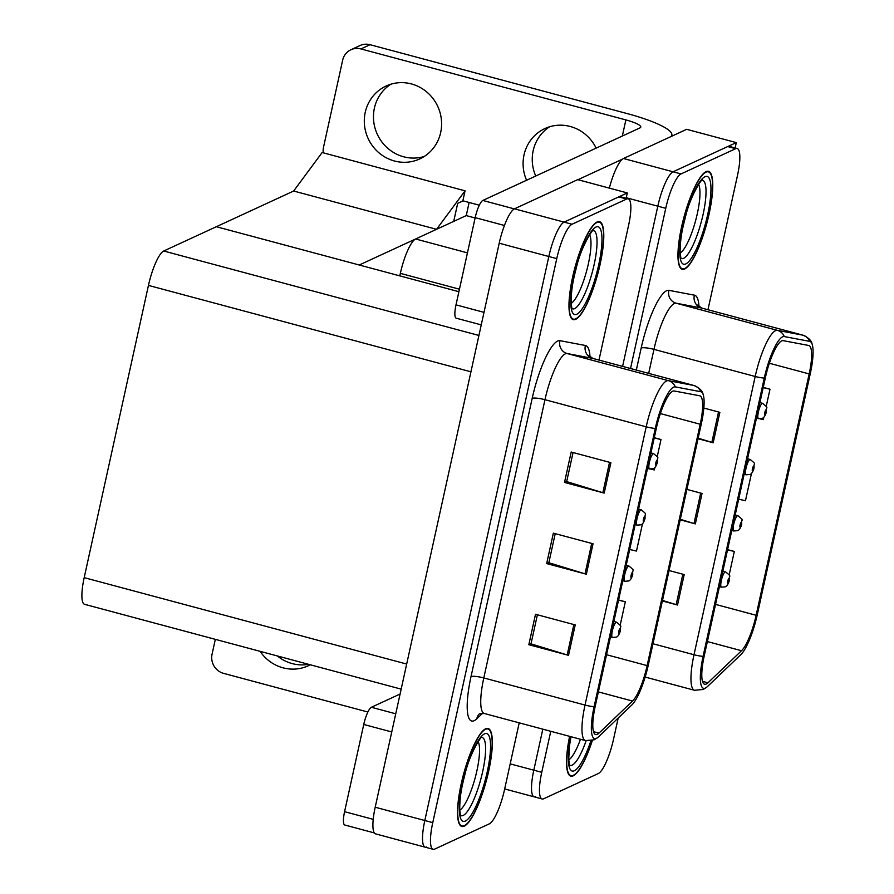<?xml version="1.0" encoding="UTF-8"?>
<svg xmlns="http://www.w3.org/2000/svg" width="894" height="894" viewBox="0 0 894 894"><rect width="100%" height="100%" fill="white"/><g stroke="black" fill="none" stroke-linecap="round" stroke-linejoin="round"><path stroke-width="1.34" d="M399.797 275.866L400.344 273.363A31.703 7.398 -75 0 1 415.609 238.977L466.243 215.599L475.105 217.98M609.339 188.12A31.703 7.398 105 0 1 623.464 158.506L686.681 129.317L736.298 142.604L673.081 171.793A31.703 7.398 105 0 0 657.816 206.179L622.593 366.384L657.816 206.179A31.703 7.398 105 0 1 673.081 171.793L727.716 146.571A31.703 7.398 105 0 1 729.236 146.37L737.17 148.505A31.703 7.398 105 0 0 735.661 148.695L681.027 173.928A31.703 7.398 105 0 0 665.751 208.313L630.527 368.507M735.125 147.957L736.298 142.604M510.195 763.867L533.807 770.192L542.826 729.169L533.807 770.192A31.703 7.398 105 0 0 534.187 796.845A31.703 7.398 105 0 0 535.696 796.655M469.126 202.48L466.243 215.599M293.645 191.025L436.551 229.311L359.254 265.004L216.348 226.718L293.645 191.025L322.153 152.528L465.059 190.824L462.835 200.96L457.683 203.34L453.716 221.388L457.683 203.34L463.058 200.859M465.059 190.824L436.551 229.311M598.98 360.058L628.56 225.478A31.703 7.398 105 0 0 628.191 198.826L620.246 196.691A31.703 7.398 105 0 0 618.737 196.892L564.092 222.125A31.703 7.398 105 0 0 548.827 256.511L424.818 820.513A31.703 7.398 105 0 0 425.198 847.177L375.581 833.879A31.703 7.398 105 0 1 375.201 807.226L499.21 243.213A31.703 7.398 105 0 1 514.475 208.827L577.692 179.638L627.32 192.936L564.092 222.125A31.703 7.398 105 0 0 548.827 256.511L424.818 820.513A31.703 7.398 105 0 0 425.198 847.177A31.703 7.398 105 0 0 426.717 846.976M626.135 198.278L627.32 192.936M401.16 689.129L84.572 604.31A31.703 7.398 -75 0 1 84.192 577.647L148.449 285.398A31.703 7.398 -75 0 1 163.714 251.013L216.348 226.718L458.901 291.701M569.601 736.343A50.712 11.834 105 0 0 570.808 776.137A50.712 11.834 105 0 0 573.233 775.824A50.712 11.834 105 0 0 592.331 740.5M684.659 269.005A50.712 11.834 105 0 0 708.003 218.684A50.712 11.834 105 0 0 708.495 171.335A50.712 11.834 105 0 0 706.07 171.659A50.712 11.834 105 0 0 682.725 221.969A50.712 11.834 105 0 0 682.245 269.317A50.712 11.834 105 0 0 684.659 269.005M706.26 684.033A33.816 7.89 -75 0 1 704.64 684.245A33.816 7.89 -75 0 1 704.237 655.816L765.409 377.559A33.816 7.89 -75 0 1 783.189 340.648L808.645 345.464A33.816 7.89 -75 0 1 808.779 345.497A33.816 7.89 -75 0 1 809.182 373.927L756.123 615.273A33.816 7.89 -75 0 1 741.528 650.72L707.959 682.804A33.816 7.89 -75 0 1 706.26 684.033M705.366 688.089A38.04 8.884 105 0 0 706.808 687.128A38.04 8.884 105 0 0 707.277 686.715L740.847 654.631A38.04 8.884 105 0 0 757.263 614.748L810.333 373.401A38.04 8.884 105 0 0 812.098 344.078A38.04 8.884 105 0 0 809.729 341.374L784.261 336.557A38.04 8.884 105 0 0 764.269 378.084L703.086 656.341A38.04 8.884 105 0 0 705.366 688.089M550.771 731.292L541.742 772.315L533.807 770.192A31.703 7.398 105 0 0 534.187 796.845L504.674 788.944M698.169 438.183L711.847 442.374A8.448 1.564 12.4 0 0 713.188 442.765L719.871 412.346L703.835 408.044M698.046 438.708L713.188 442.765M662.488 600.422L676.166 604.623A8.448 1.564 12.4 0 0 677.518 605.014L684.201 574.585L669.07 570.528M662.376 600.958L677.518 605.014M680.323 519.302L694.001 523.504A8.448 1.564 12.4 0 0 695.353 523.884L702.036 493.466L686.905 489.409M680.211 519.827L695.353 523.884M541.742 772.315A31.703 7.398 105 0 0 542.122 798.979A31.703 7.398 105 0 0 543.641 798.778L598.276 773.556A31.703 7.398 105 0 0 613.541 739.17L618.201 718.005M707.959 309.737L737.55 175.157A31.703 7.398 105 0 0 737.17 148.505M729.146 574.976L734.32 551.453L727.582 549.642M766.203 406.446L769.991 389.203L763.252 387.393M759.788 418.805L763.297 419.621L763.845 417.14M738.679 499.165L745.462 500.741L751.496 473.317M734.32 551.453L727.526 549.866M769.991 389.203L763.197 387.627M464.243 826.145A50.712 11.834 105 0 0 487.588 775.824A50.712 11.834 105 0 0 488.068 728.487A50.712 11.834 105 0 0 485.643 728.8A50.712 11.834 105 0 0 462.31 779.121A50.712 11.834 105 0 0 461.818 826.458A50.712 11.834 105 0 0 464.243 826.145M575.68 319.326A50.712 11.834 105 0 0 599.025 269.005A50.712 11.834 105 0 0 599.505 221.667A50.712 11.834 105 0 0 597.08 221.98A50.712 11.834 105 0 0 573.736 272.301A50.712 11.834 105 0 0 573.255 319.639A50.712 11.834 105 0 0 575.68 319.326M597.27 734.365A33.816 7.89 -75 0 1 595.65 734.566A33.816 7.89 -75 0 1 595.248 706.137L656.431 427.88A33.816 7.89 -75 0 1 674.199 390.969L699.656 395.785A33.816 7.89 -75 0 1 699.79 395.818A33.816 7.89 -75 0 1 700.203 424.248L647.133 665.605A33.816 7.89 -75 0 1 632.539 701.052L598.969 733.136A33.816 7.89 -75 0 1 597.27 734.365M596.376 738.41A38.04 8.884 105 0 0 597.818 737.449A38.04 8.884 105 0 0 598.287 737.036L631.868 704.953A38.04 8.884 105 0 0 648.284 665.069L701.343 423.722A38.04 8.884 105 0 0 703.12 394.399A38.04 8.884 105 0 0 700.74 391.706L675.272 386.878A38.04 8.884 105 0 0 655.28 428.416L594.108 706.662A38.04 8.884 105 0 0 596.376 738.41M610.893 462.667L571.188 452.029L564.505 482.447L604.199 493.086L610.893 462.667M573.065 452.532L566.673 481.598L602.858 492.706A8.448 1.564 12.4 0 0 604.199 493.086M566.707 481.43L564.505 482.447M575.211 624.917L535.517 614.279L528.835 644.697L568.528 655.336L575.211 624.917M537.395 614.781L531.002 643.848L567.187 654.944A8.448 1.564 12.4 0 0 568.528 655.336M531.036 643.68L528.835 644.697M593.046 543.787L553.352 533.159L546.67 563.578L586.363 574.205L593.046 543.787M555.23 533.651L548.838 562.717L585.022 573.825A8.448 1.564 12.4 0 0 586.363 574.205M548.871 562.549L546.67 563.578M628.191 198.826A31.703 7.398 105 0 0 626.672 199.016L572.037 224.249A31.703 7.398 105 0 0 556.761 258.634L432.763 822.648A31.703 7.398 105 0 0 433.143 849.3A31.703 7.398 105 0 0 434.652 849.099L489.286 823.877A31.703 7.398 105 0 0 504.562 789.491L519.213 722.844M620.157 625.308L625.331 601.774L618.592 599.963M657.213 456.767L661.001 439.524L654.263 437.714M650.81 469.126L654.319 469.942L654.866 467.461M629.689 549.486L636.483 551.073L642.507 523.638M625.331 601.774L618.547 600.187M661.001 439.524L654.218 437.948M756.503 418.09L758.481 418.627A7.923 1.855 -75 0 1 758.559 411.229A7.923 1.855 -75 0 1 762.213 403.362A7.923 1.855 -75 0 1 762.582 403.317C769.667 409.206 765.633 405.898 766.449 411.609A5.286 1.196 -168.2 0 1 766.236 411.855A2.637 0.615 105 0 0 766.057 409.765A2.637 0.615 105 0 0 764.783 412.626A2.637 0.615 105 0 0 764.94 414.827A2.637 0.615 105 0 0 766.192 412.078L765.23 413.319L765.722 411.285L766.236 411.855M647.513 468.411L649.502 468.948A7.923 1.855 -75 0 1 649.569 461.55A7.923 1.855 -75 0 1 653.223 453.683A7.923 1.855 -75 0 1 653.603 453.638C660.677 459.527 656.654 456.231 657.459 461.93A5.286 1.196 -168.2 0 1 657.246 462.176A2.637 0.615 105 0 0 657.068 460.086A2.637 0.615 105 0 0 655.794 462.947A2.637 0.615 105 0 0 655.95 465.159A2.637 0.615 105 0 0 657.202 462.399L656.241 463.64L656.732 461.606L657.246 462.176M744.154 474.267L746.132 474.803A7.923 1.855 -75 0 1 746.211 467.406A7.923 1.855 -75 0 1 749.854 459.538A7.923 1.855 -75 0 1 750.234 459.494C757.307 465.383 753.284 462.086 754.1 467.786A5.286 1.196 -168.2 0 1 753.888 468.031A2.637 0.615 105 0 0 753.709 465.942A2.637 0.615 105 0 0 752.435 468.802A2.637 0.615 105 0 0 752.592 471.015A2.637 0.615 105 0 0 753.832 468.255L752.871 469.495L753.374 467.461L753.888 468.031M731.795 530.444L733.784 530.98A7.923 1.855 -75 0 1 733.862 523.582A7.923 1.855 -75 0 1 737.505 515.715A7.923 1.855 -75 0 1 737.885 515.67C744.959 521.56 740.936 518.263 741.741 523.962A5.286 1.196 -168.2 0 1 741.539 524.208A2.637 0.615 105 0 0 741.349 522.118A2.637 0.615 105 0 0 740.076 524.979A2.637 0.615 105 0 0 740.243 527.192A2.637 0.615 105 0 0 741.484 524.432L740.523 525.672L741.014 523.638L741.539 524.208M719.446 586.62L721.436 587.157A7.923 1.855 -75 0 1 721.503 579.759A7.923 1.855 -75 0 1 725.157 571.892A7.923 1.855 -75 0 1 725.537 571.847C732.611 577.736 728.576 574.44 729.392 580.139A5.286 1.196 -168.2 0 1 729.18 580.396A2.637 0.615 105 0 0 729.001 578.295A2.637 0.615 105 0 0 727.727 581.156A2.637 0.615 105 0 0 727.884 583.369A2.637 0.615 105 0 0 729.135 580.608L728.174 581.849L728.666 579.815L729.18 580.396M635.165 524.588L637.143 525.124A7.923 1.855 -75 0 1 637.221 517.727A7.923 1.855 -75 0 1 640.875 509.859A7.923 1.855 -75 0 1 641.244 509.815C648.329 515.704 644.295 512.407 645.11 518.107A5.286 1.196 -168.2 0 1 644.898 518.352A2.637 0.615 105 0 0 644.719 516.263A2.637 0.615 105 0 0 643.445 519.123A2.637 0.615 105 0 0 643.602 521.336A2.637 0.615 105 0 0 644.853 518.576L643.881 519.816L644.384 517.782L644.898 518.352M622.816 580.765L624.794 581.301A7.923 1.855 -75 0 1 624.872 573.903A7.923 1.855 -75 0 1 628.516 566.036A7.923 1.855 -75 0 1 628.895 565.991C635.969 571.881 631.946 568.584 632.762 574.283A5.286 1.196 -168.2 0 1 632.55 574.54A2.637 0.615 105 0 0 632.371 572.439A2.637 0.615 105 0 0 631.097 575.311A2.637 0.615 105 0 0 631.253 577.513A2.637 0.615 105 0 0 632.494 574.753L631.533 575.993L632.036 573.959L632.55 574.54M610.457 636.953L612.446 637.478A7.923 1.855 -75 0 1 612.524 630.08A7.923 1.855 -75 0 1 616.167 622.224A7.923 1.855 -75 0 1 616.547 622.168C623.621 628.069 619.598 624.761 620.402 630.46A5.286 1.196 -168.2 0 1 620.19 630.717A2.637 0.615 105 0 0 620.011 628.616A2.637 0.615 105 0 0 618.737 631.488A2.637 0.615 105 0 0 618.894 633.69A2.637 0.615 105 0 0 620.145 630.941L619.184 632.17L619.676 630.136L620.19 630.717M308.586 664.32A40.152 38.319 65.2 0 1 277.341 655.95M310.285 664.778A40.152 38.319 65.2 0 1 308.352 665.739A40.152 38.319 65.2 0 1 260.098 651.335M391.74 731.962L363.746 724.464L344.581 811.674L373.211 819.351M215.331 639.333L212.068 654.173A15.846 15.131 -114.8 0 0 223.612 673.372L367.881 712.026M374.351 832.929L344.76 825.006A15.846 3.699 -75 0 1 344.581 811.674M363.746 724.464A15.846 3.699 -75 0 1 371.39 707.277L395.74 713.803M400.087 694.023L371.39 707.277M424.214 156.495A40.152 38.319 65.2 0 1 386.141 146.784A40.152 38.319 65.2 0 1 374.396 108.14A40.152 38.319 65.2 0 1 390.846 84.226M440.664 132.58A40.152 38.319 65.2 0 1 419.778 158.92A40.152 38.319 65.2 0 1 378.933 152.785A40.152 38.319 65.2 0 1 365.233 112.365A40.152 38.319 65.2 0 1 386.119 86.014A40.152 38.319 65.2 0 1 426.974 92.16A40.152 38.319 65.2 0 1 440.664 132.58M535.729 176.029A40.152 38.319 65.2 0 1 533.182 150.684A40.152 38.319 65.2 0 1 549.631 126.758M526.566 180.253A40.152 38.319 65.2 0 1 524.029 154.908A40.152 38.319 65.2 0 1 544.904 128.557A40.152 38.319 65.2 0 1 596.142 148.125M504.428 225.478L475.183 217.644L456.007 304.854L484 312.352M577.949 179.705L622.425 159.166M360.897 48.924A15.846 15.131 -114.8 0 0 350.917 49.751L360.07 45.527A15.846 15.131 65.2 0 1 370.06 44.7L360.897 48.924L625.878 119.919A21.132 3.922 -167.6 0 1 640.797 127.093A21.132 3.922 -167.6 0 1 640.003 127.876L482.816 200.457L514.329 208.894M670.791 136.648A63.396 11.767 12.4 0 0 671.841 135.106A63.396 11.767 12.4 0 0 627.096 113.56L370.06 44.7M350.917 49.751A15.846 15.131 -114.8 0 0 342.67 60.144L323.494 147.354A15.846 15.131 -114.8 0 0 323.259 152.829M462.868 200.804L479.318 205.207M481.251 324.891L456.197 318.186A15.846 3.699 -75 0 1 456.007 304.854M475.183 217.644A15.846 3.699 -75 0 1 482.816 200.457M580.474 739.26A36.565 8.538 -75 0 1 568.74 759.866M592.186 740.545A50.187 11.711 -75 0 1 573.345 775.31A50.187 11.711 -75 0 1 570.942 775.623A50.187 11.711 -75 0 1 569.724 736.377M589.571 234.72A36.565 8.538 -75 0 1 586.688 270.737A36.565 8.538 -75 0 1 571.177 303.368M575.792 318.823A50.187 11.711 -75 0 1 573.389 319.136A50.187 11.711 -75 0 1 573.87 272.279A50.187 11.711 -75 0 1 596.969 222.483A50.187 11.711 -75 0 1 599.371 222.17A50.187 11.711 -75 0 1 598.891 269.027A50.187 11.711 -75 0 1 575.792 318.823M698.56 184.387A36.565 8.538 -75 0 1 695.666 220.416A36.565 8.538 -75 0 1 680.166 253.047M684.77 268.491A50.187 11.711 -75 0 1 682.379 268.803A50.187 11.711 -75 0 1 682.86 221.958A50.187 11.711 -75 0 1 705.958 172.162A50.187 11.711 -75 0 1 708.35 171.849A50.187 11.711 -75 0 1 707.88 218.695A50.187 11.711 -75 0 1 684.77 268.491M478.145 741.539A36.565 8.538 -75 0 1 475.25 777.556A36.565 8.538 -75 0 1 459.751 810.188M464.355 825.643A50.187 11.711 -75 0 1 461.963 825.955A50.187 11.711 -75 0 1 462.433 779.099A50.187 11.711 -75 0 1 485.531 729.303A50.187 11.711 -75 0 1 487.934 728.99A50.187 11.711 -75 0 1 487.453 775.847A50.187 11.711 -75 0 1 464.355 825.643M415.609 238.977L467.439 252.868M623.464 158.506L681.027 173.928M626.258 197.73L665.751 208.313M400.344 273.363L459.449 289.198M514.475 208.827L572.037 224.249M499.21 243.213L556.761 258.634M375.201 807.226L432.763 822.648M84.192 577.647L406.681 664.052M148.449 285.398L470.937 371.803M163.714 251.013L478.927 335.462M636.327 370.06L641.177 348.034A10.572 1.956 -167.6 0 1 653.961 349.364L648.686 373.368M641.177 348.034A52.835 12.337 -75 0 1 666.622 290.729A52.835 12.337 -75 0 1 668.935 290.349L694.403 295.165A52.835 12.337 -75 0 1 698.996 306.653M674.322 303.524A42.264 9.868 105 0 0 653.961 349.364L755.184 376.486A42.264 9.868 -75 0 1 777.4 330.344L802.857 335.161A42.264 9.868 -75 0 1 803.024 335.205L701.801 308.084A42.264 9.868 105 0 0 701.634 308.039L676.177 303.222A42.264 9.868 105 0 0 674.322 303.524M809.729 341.374A10.572 10.27 -79.3 0 0 802.857 335.161L701.634 308.039A10.572 10.27 100.7 0 1 694.403 295.165M784.261 336.557A10.572 10.27 -79.3 0 0 777.4 330.344L676.177 303.222A10.572 10.27 100.7 0 1 668.935 290.349M764.269 378.084A10.572 1.956 -167.6 0 1 755.184 376.486L694.012 654.743A10.572 1.956 12.4 0 0 703.086 656.341M706.808 687.128L703.187 689.475L694.515 690.28A42.264 9.868 -75 0 1 694.012 654.743L652.966 643.747M735.661 148.695L727.716 146.571M701.969 308.128A42.264 9.868 105 0 0 701.801 308.084L697.644 305.055M809.182 373.927L769.354 363.255M707.959 682.804L702.494 681.34M741.528 650.72L707.366 641.568M756.123 615.273L715.535 604.4M700.684 493.108L694.001 523.504M682.848 574.227L676.166 604.623M718.53 411.978L711.847 442.374M482.637 713.233L476.815 718.787A52.835 12.337 -75 0 1 471.015 676.613L532.187 398.355A10.572 1.956 -167.6 0 1 544.971 399.696L483.799 677.943A42.264 9.868 105 0 0 484.302 713.49L479.441 713.814M532.187 398.355A52.835 12.337 -75 0 1 557.644 341.05A52.835 12.337 -75 0 1 559.957 340.67L585.414 345.497A52.835 12.337 -75 0 1 590.006 356.974M565.332 353.845A42.264 9.868 105 0 0 544.971 399.696L646.194 426.818A42.264 9.868 -75 0 1 668.41 380.665L693.878 385.493A42.264 9.868 -75 0 1 694.046 385.526L592.811 358.405A42.264 9.868 105 0 0 592.644 358.371L567.187 353.543A42.264 9.868 105 0 0 565.332 353.845M700.74 391.706A10.572 10.27 -79.3 0 0 693.878 385.493L592.644 358.371A10.572 10.27 100.7 0 1 585.414 345.497M675.272 386.878A10.572 10.27 -79.3 0 0 668.41 380.665L567.187 353.543A10.572 10.27 100.7 0 1 559.957 340.67M655.28 428.416A10.572 1.956 -167.6 0 1 646.194 426.818L585.022 705.064A10.572 1.956 12.4 0 0 594.108 706.662M597.818 737.449L594.208 739.796L585.525 740.612A42.264 9.868 -75 0 1 585.022 705.064L483.799 677.943A10.572 1.956 -167.6 0 0 471.015 676.613M626.672 199.016L618.737 196.892M592.979 358.46A42.264 9.868 105 0 0 592.811 358.405L588.665 355.376M476.815 718.787A10.572 9.588 46.3 0 1 479.262 713.982M700.203 424.248L660.364 413.576M598.969 733.136L593.504 731.672M632.539 701.052L598.377 691.9M647.133 665.605L606.557 654.732M591.705 543.429L585.022 573.825M573.87 624.548L567.187 654.944M609.54 462.299L602.858 492.706M622.336 136.033L625.878 119.919M586.129 740.757A40.487 9.454 -75 0 1 572.16 765.141A40.487 9.454 -75 0 1 569.702 765.175M590.889 740.835A45.438 10.605 -75 0 1 574.35 770.751A45.438 10.605 -75 0 1 570.83 736.667M593.068 230.607A40.487 9.454 -75 0 1 593.515 267.317A40.487 9.454 -75 0 1 574.607 308.642A40.487 9.454 -75 0 1 572.149 308.676M576.786 314.252A45.438 10.605 -75 0 1 574.082 276.335A45.438 10.605 -75 0 1 595.963 227.054A45.438 10.605 -75 0 1 598.678 264.97A45.438 10.605 -75 0 1 576.786 314.252M702.058 180.286A40.487 9.454 -75 0 1 702.505 216.996A40.487 9.454 -75 0 1 683.597 258.321A40.487 9.454 -75 0 1 681.139 258.355M685.776 263.931A45.438 10.605 -75 0 1 683.061 226.003A45.438 10.605 -75 0 1 704.953 176.721A45.438 10.605 -75 0 1 707.668 214.649A45.438 10.605 -75 0 1 685.776 263.931M481.642 737.427A40.487 9.454 -75 0 1 482.089 774.137A40.487 9.454 -75 0 1 463.181 815.462A40.487 9.454 -75 0 1 460.723 815.496M465.361 821.072A45.438 10.605 -75 0 1 462.645 783.155A45.438 10.605 -75 0 1 484.537 733.862A45.438 10.605 -75 0 1 487.252 771.79A45.438 10.605 -75 0 1 465.361 821.072M812.098 344.078C811.417 340.525 808.388 337.563 803.024 335.205M542.122 798.979L534.187 796.845M694.515 690.28L645.155 677.06M703.12 394.399C702.427 390.846 699.41 387.895 694.046 385.526M433.143 849.3L425.198 847.177M585.525 740.612L484.302 713.49M758.481 418.627L762.191 418.303C764.739 417.833 766.292 412.458 766.37 411.933M759.911 402.591L762.582 403.317M649.502 468.948L653.201 468.624C655.76 468.154 657.302 462.779 657.392 462.265M650.921 452.923L653.603 453.638M746.132 474.803L749.842 474.479C752.39 474.01 753.944 468.635 754.022 468.11M747.563 458.778L750.234 459.494M733.784 530.98L737.494 530.656C740.042 530.187 741.595 524.812 741.674 524.297M735.203 514.955L737.885 515.67M721.436 587.157L725.135 586.833C727.694 586.363 729.236 580.988 729.314 580.474M722.855 571.132L725.537 571.847M637.143 525.124L640.853 524.8C643.401 524.331 644.954 518.956 645.032 518.442M638.573 509.099L641.244 509.815M624.794 581.301L628.504 580.977C631.052 580.519 632.606 575.133 632.684 574.619M626.225 565.276L628.895 565.991M612.446 637.478L616.156 637.154C618.704 636.696 620.257 631.309 620.335 630.795M613.865 621.453L616.547 622.168M671.841 135.106L671.584 136.279M569.456 765.007L568.707 759.297L569.478 745.931L570.987 736.712M570.942 775.623L569.299 775.187M571.903 308.519L571.154 302.798C571.232 287.432 573.635 278.593 576.44 267.351C581.636 244.8 594.164 227.232 593.214 230.518L593.214 230.518M573.389 319.136L571.747 318.689M599.371 222.17L597.717 221.734M680.882 258.198L680.133 252.477C680.211 237.111 682.625 228.272 685.419 217.03C690.615 194.479 703.153 176.9 702.203 180.197L702.203 180.197M682.379 268.803L680.725 268.368M708.35 171.849L706.707 171.413M460.466 815.339L459.717 809.618C459.795 794.252 462.209 785.413 465.003 774.17C470.199 751.619 482.726 734.052 481.788 737.338L481.788 737.338M461.963 825.955L460.309 825.508M487.934 728.99L486.291 728.554"/></g></svg>
